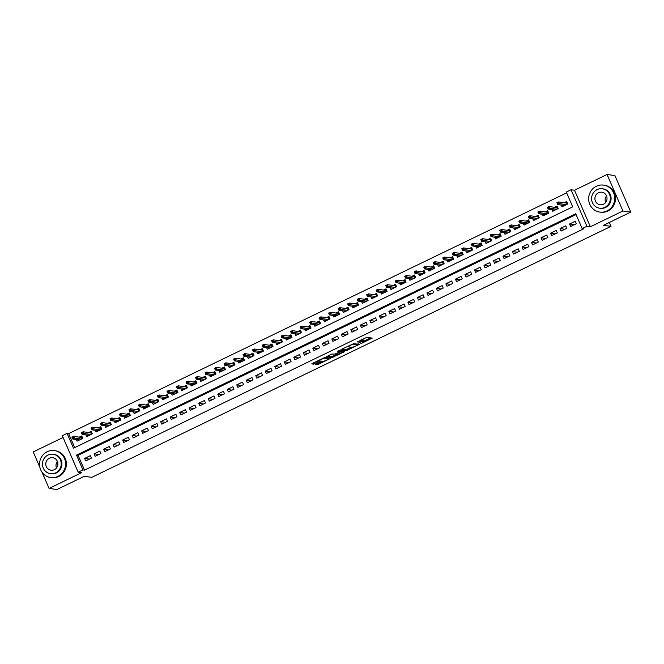 <?xml version="1.0" encoding="UTF-8"?>
<svg xmlns="http://www.w3.org/2000/svg" width="664" height="664" viewBox="0 0 664 664"><rect width="100%" height="100%" fill="white"/><g stroke="black" fill="none" stroke-linecap="round" stroke-linejoin="round"><path stroke-width="1" d="M360.851 343.686L372.263 338.117L366.711 337.345L357.265 341.993A3.42 0.539 156.5 0 1 361.241 340.682L361.697 340.748A3.42 0.539 156.5 0 1 361.855 340.823A3.42 0.539 156.5 0 1 359.705 342.325L357.979 343.296L360.137 342.383A3.42 0.539 156.5 0 1 364.104 341.08L364.569 341.147A3.42 0.539 156.5 0 1 364.719 341.221A3.42 0.539 156.5 0 1 362.569 342.724L360.851 343.686M316.396 363.963L315.724 364.428L317.334 364.669L318.579 364.262L330.257 358.469L324.663 357.672L323.418 358.087L312.404 363.407L311.731 363.88L313.665 364.162L319.616 361.473L320.289 361.008L319.309 360.851A2.864 0.448 156.5 0 1 319.185 360.784A2.864 0.448 156.5 0 1 321.301 359.382A2.864 0.448 156.5 0 1 324.306 358.435L327.958 358.942A2.864 0.448 156.5 0 1 328.082 359.008A2.864 0.448 156.5 0 1 325.966 360.411A2.864 0.448 156.5 0 1 322.961 361.357L316.396 363.963M82.942 469.904L78.186 472.204L62.308 435.692L67.064 433.393L73.505 448.192L572.725 206.861L566.284 192.054L571.04 189.763L586.918 226.275L582.162 228.574L575.721 213.767L76.509 455.106L82.942 469.904L84.511 470.12L583.731 228.789L582.162 228.574M630.8 212.09L622.94 211.003L607.062 174.491L614.922 175.578L630.8 212.09L603.46 225.303L611.005 226.349L91.815 477.333L84.27 476.296L56.938 489.509L49.078 488.422L81.647 472.677L78.186 472.204M607.062 174.491L574.493 190.236L590.371 226.748L622.94 211.003M590.371 226.748L586.918 226.275M346.359 350.633L359.241 344.408L353.688 343.645L341.429 349.372L340.806 349.87L346.359 350.633L345.936 349.646L351.331 347.231M344.101 351.92L331.851 357.655L326.248 356.858L331.635 354.111L335.129 354.012L339.495 352.094L340.117 351.605L337.744 351.264L339.08 350.65L344.724 351.422L344.101 351.92L343.836 351.306M63.08 437.468L33.2 451.91L39.815 467.132M42.039 472.237L49.078 488.422M76.377 439.493L77.099 441.162L82.801 438.406L81.73 435.933L79.215 437.153M85.888 434.895L86.61 436.563L92.313 433.808L91.242 431.343L88.719 432.554M95.392 430.305L96.114 431.965L101.824 429.21L100.754 426.744L98.23 427.956M104.904 425.707L105.626 427.367L111.328 424.611L110.257 422.146L107.742 423.366M114.407 421.109L115.138 422.777L120.84 420.013L119.769 417.548L117.246 418.768M123.919 416.511L124.641 418.179L130.352 415.415L129.281 412.95L126.758 414.17M133.431 411.912L134.153 413.581L139.855 410.825L138.784 408.352L136.269 409.572M142.934 407.314L143.665 408.982L149.367 406.227L148.296 403.762L145.773 404.974M152.446 402.724L153.168 404.384L158.879 401.629L157.8 399.164L155.285 400.375M161.958 398.126L162.68 399.786L168.382 397.031L167.311 394.565L164.797 395.786M171.461 393.528L172.192 395.196L177.894 392.432L176.823 389.967L174.3 391.187M180.973 388.93L181.695 390.598L187.406 387.834L186.327 385.369L183.812 386.589M190.485 384.332L191.207 386L196.909 383.244L195.838 380.771L193.324 381.991M199.988 379.733L200.719 381.402L206.421 378.646L205.35 376.173L202.827 377.393M209.5 375.143L210.222 376.803L215.933 374.048L214.854 371.583L212.339 372.794M219.012 370.545L219.734 372.205L225.436 369.45L224.366 366.984L221.851 368.205M228.516 365.947L229.246 367.615L234.948 364.851L233.877 362.386L231.354 363.606M238.027 361.349L238.749 363.017L244.46 360.253L243.381 357.788L240.866 359.008M247.539 356.751L248.261 358.419L253.963 355.663L252.893 353.19L250.378 354.41M257.043 352.152L257.773 353.821L263.475 351.065L262.404 348.592L259.881 349.812M266.554 347.562L267.277 349.222L272.987 346.467L271.908 344.002L269.393 345.214M276.066 342.964L276.788 344.624L282.49 341.869L281.42 339.404L278.897 340.624M285.57 338.366L286.3 340.034L292.002 337.271L290.932 334.805L288.408 336.026M295.082 333.768L295.804 335.436L301.514 332.672L300.435 330.207L297.92 331.427M304.593 329.17L305.315 330.838L311.018 328.082L309.947 325.609L307.424 326.829M314.097 324.572L314.827 326.24L320.529 323.484L319.459 321.011L316.935 322.231M323.609 319.982L324.331 321.642L330.041 318.886L328.962 316.421L326.447 317.633M333.12 315.383L333.843 317.043L339.545 314.288L338.474 311.823L335.951 313.043M342.624 310.785L343.346 312.453L349.056 309.69L347.986 307.224L345.463 308.445M352.136 306.187L352.858 307.855L358.568 305.091L357.489 302.626L354.974 303.846M361.648 301.589L362.37 303.257L368.072 300.502L367.001 298.028L364.478 299.248M371.151 296.991L371.873 298.659L377.584 295.903L376.513 293.43L373.99 294.65M380.663 292.401L381.385 294.061L387.095 291.305L386.016 288.84L383.501 290.052M390.175 287.803L390.897 289.462L396.599 286.707L395.528 284.242L393.005 285.462M399.678 283.204L400.4 284.873L406.111 282.109L405.04 279.644L402.517 280.864M409.19 278.606L409.912 280.274L415.614 277.51L414.543 275.045L412.029 276.266M418.693 274.008L419.424 275.676L425.126 272.921L424.055 270.447L421.532 271.667M428.205 269.41L428.927 271.078L434.638 268.322L433.567 265.849L431.044 267.069M437.717 264.82L438.439 266.48L444.141 263.724L443.071 261.259L440.556 262.471M447.221 260.222L447.951 261.882L453.653 259.126L452.582 256.661L450.059 257.881M456.732 255.623L457.454 257.292L463.165 254.528L462.094 252.063L459.571 253.283M466.244 251.025L466.966 252.693L472.668 249.93L471.598 247.464L469.083 248.685M475.748 246.427L476.478 248.095L482.18 245.34L481.109 242.866L478.586 244.086M485.259 241.829L485.982 243.497L491.692 240.742L490.613 238.268L488.098 239.488M494.771 237.239L495.493 238.899L501.195 236.143L500.125 233.678L497.61 234.89M504.275 232.641L505.005 234.301L510.707 231.545L509.637 229.08L507.113 230.3M513.787 228.042L514.509 229.711L520.219 226.947L519.14 224.482L516.625 225.702M523.298 223.444L524.02 225.113L529.723 222.349L528.652 219.884L526.137 221.104M532.802 218.846L533.532 220.514L539.234 217.759L538.164 215.285L535.64 216.506M542.314 214.248L543.036 215.916L548.746 213.161L547.667 210.687L545.152 211.907M551.826 209.658L552.548 211.318L558.25 208.562L557.179 206.097L554.664 207.309M570.642 226.457L576.344 223.702L575.273 221.237L569.563 223.992L570.642 226.457M561.13 231.055L566.832 228.3L565.761 225.835L560.059 228.59L561.13 231.055M551.618 235.654L557.328 232.898L556.249 230.433L550.547 233.188L551.618 235.654M542.114 240.252L547.817 237.496L546.746 235.023L541.035 237.787L542.114 240.252M532.603 244.85L538.305 242.086L537.234 239.621L531.532 242.377L532.603 244.85M523.091 249.448L528.801 246.684L527.722 244.219L522.02 246.975L523.091 249.448M513.587 254.038L519.289 251.282L518.219 248.817L512.508 251.573L513.587 254.038M504.076 258.636L509.778 255.881L508.707 253.416L503.005 256.171L504.076 258.636M494.564 263.234L500.274 260.479L499.195 258.014L493.493 260.769L494.564 263.234M485.06 267.833L490.762 265.077L489.692 262.604L483.981 265.368L485.06 267.833M475.548 272.431L481.251 269.667L480.18 267.202L474.478 269.957L475.548 272.431M466.037 277.029L471.747 274.265L470.676 271.8L464.966 274.556L466.037 277.029M456.533 281.619L462.235 278.863L461.165 276.398L455.454 279.154L456.533 281.619M447.021 286.217L452.724 283.462L451.653 280.996L445.951 283.752L447.021 286.217M437.51 290.815L443.22 288.06L442.149 285.595L436.439 288.35L437.51 290.815M428.006 295.414L433.708 292.658L432.637 290.185L426.927 292.948L428.006 295.414M418.494 300.012L424.196 297.248L423.126 294.783L417.424 297.538L418.494 300.012M408.982 304.61L414.693 301.846L413.622 299.381L407.912 302.137L408.982 304.61M399.479 309.2L405.181 306.444L404.11 303.979L398.408 306.735L399.479 309.2M389.967 313.798L395.678 311.042L394.599 308.577L388.897 311.333L389.967 313.798M380.455 318.396L386.166 315.641L385.095 313.176L379.385 315.931L380.455 318.396M370.952 322.994L376.654 320.239L375.583 317.766L369.881 320.529L370.952 322.994M361.44 327.593L367.151 324.829L366.072 322.364L360.369 325.119L361.44 327.593M351.928 332.191L357.639 329.427L356.568 326.962L350.858 329.717L351.928 332.191M342.425 336.781L348.127 334.025L347.056 331.56L341.354 334.316L342.425 336.781M332.913 341.379L338.623 338.623L337.544 336.158L331.842 338.914L332.913 341.379M323.409 345.977L329.112 343.222L328.041 340.757L322.331 343.512L323.409 345.977M313.898 350.575L319.6 347.82L318.529 345.346L312.827 348.11L313.898 350.575M304.386 355.174L310.096 352.41L309.017 349.945L303.315 352.708L304.386 355.174M294.882 359.772L300.584 357.008L299.514 354.543L293.803 357.298L294.882 359.772M285.371 364.362L291.073 361.606L290.002 359.141L284.3 361.897L285.371 364.362M275.859 368.96L281.569 366.204L280.49 363.739L274.788 366.495L275.859 368.96M266.355 373.558L272.057 370.803L270.987 368.337L265.276 371.093L266.355 373.558M256.844 378.156L262.546 375.401L261.475 372.927L255.773 375.691L256.844 378.156M247.332 382.754L253.042 379.991L251.963 377.526L246.261 380.289L247.332 382.754M237.828 387.353L243.53 384.589L242.46 382.124L236.749 384.879L237.828 387.353M228.316 391.943L234.018 389.187L232.948 386.722L227.246 389.477L228.316 391.943M218.805 396.541L224.515 393.785L223.436 391.32L217.734 394.076L218.805 396.541M209.301 401.139L215.003 398.383L213.932 395.918L208.222 398.674L209.301 401.139M199.789 405.737L205.491 402.982L204.421 400.508L198.719 403.272L199.789 405.737M190.278 410.335L195.988 407.572L194.909 405.106L189.207 407.87L190.278 410.335M180.774 414.934L186.476 412.17L185.405 409.705L179.695 412.46L180.774 414.934M171.262 419.523L176.964 416.768L175.894 414.303L170.191 417.058L171.262 419.523M161.75 424.122L167.461 421.366L166.39 418.901L160.68 421.657L161.75 424.122M152.247 428.72L157.949 425.964L156.878 423.499L151.168 426.255L152.247 428.72M142.735 433.318L148.437 430.562L147.367 428.089L141.664 430.853L142.735 433.318M133.223 437.916L138.934 435.152L137.863 432.687L132.153 435.451L133.223 437.916M123.72 442.514L129.422 439.751L128.351 437.286L122.641 440.041L123.72 442.514M114.208 447.104L119.91 444.349L118.839 441.884L113.137 444.639L114.208 447.104M104.696 451.703L110.407 448.947L109.336 446.482L103.625 449.237L104.696 451.703M95.193 456.301L100.895 453.545L99.824 451.08L94.122 453.836L95.193 456.301M576.078 214.572L78.078 455.321L84.511 470.12M90.312 455.67L84.61 458.434L85.681 460.899L91.383 458.143L90.312 455.67M566.633 192.867L68.633 433.609L74.725 447.602M561.329 205.06L562.059 206.72L567.761 203.964L566.691 201.499L564.168 202.719M611.005 226.349L609.32 222.473M68.633 433.609L67.064 433.393M574.493 190.236L571.04 189.763M78.078 455.321L76.509 455.106M569.563 223.992L574.368 224.656M560.059 228.59L564.865 229.254M550.547 233.188L555.353 233.852M541.035 237.787L545.841 238.451M531.532 242.377L536.338 243.041M522.02 246.975L526.826 247.639M512.508 251.573L517.314 252.237M503.005 256.171L507.811 256.835M493.493 260.769L498.299 261.433M483.981 265.368L488.787 266.032M474.478 269.957L479.284 270.621M464.966 274.556L469.772 275.22M455.454 279.154L460.26 279.818M445.951 283.752L450.756 284.416M436.439 288.35L441.245 289.014M426.927 292.948L431.733 293.613M417.424 297.538L422.229 298.202M407.912 302.137L412.717 302.801M398.408 306.735L403.206 307.399M388.897 311.333L393.702 311.997M379.385 315.931L384.19 316.595M369.881 320.529L374.687 321.193M360.369 325.119L365.175 325.783M350.858 329.717L355.663 330.382M341.354 334.316L346.16 334.98M331.842 338.914L336.648 339.578M322.331 343.512L327.136 344.176M312.827 348.11L317.633 348.774M303.315 352.708L308.121 353.364M293.803 357.298L298.609 357.962M284.3 361.897L289.106 362.561M274.788 366.495L279.594 367.159M265.276 371.093L270.082 371.757M255.773 375.691L260.578 376.355M246.261 380.289L251.067 380.945M236.749 384.879L241.555 385.543M227.246 389.477L232.051 390.142M217.734 394.076L222.54 394.74M208.222 398.674L213.028 399.338M198.719 403.272L203.524 403.936M189.207 407.87L194.012 408.526M179.695 412.46L184.501 413.124M170.191 417.058L174.997 417.722M160.68 421.657L165.485 422.321M151.168 426.255L155.974 426.919M141.664 430.853L146.47 431.517M132.153 435.451L136.958 436.107M122.641 440.041L127.447 440.705M113.137 444.639L117.943 445.303M103.625 449.237L108.431 449.901M94.122 453.836L98.919 454.5M84.61 458.434L89.416 459.098M364.719 341.221L364.295 340.234A3.42 0.539 156.5 0 0 364.138 340.159L364.569 341.147M361.731 340.549A3.42 0.539 156.5 0 1 363.681 340.092L364.138 340.159M361.855 340.823L361.423 339.835A3.42 0.539 156.5 0 0 361.307 339.769L361.697 340.748M364.553 340.839L370.645 337.893M341.993 349.106L345.936 349.646M357.157 345.338L357.597 344.998L352.717 344.325L350.501 345.263A3.42 0.539 156.5 0 0 348.343 346.766A3.42 0.539 156.5 0 0 348.5 346.84L351.829 347.305A3.42 0.539 156.5 0 0 355.804 345.994L357.157 345.338M343.114 351.206L342.392 351.555M336.814 354.252L332.656 356.253L333.087 357.24M327.476 356.12L331.419 356.668L332.656 356.253M337.461 354.335A2.864 0.448 156.5 0 0 340.466 353.397A2.864 0.448 156.5 0 0 342.582 351.986A2.864 0.448 156.5 0 0 342.458 351.92L341.171 351.746L336.797 353.663L336.125 354.136L337.461 354.335M340.366 350.824L339.893 350.99M312.968 363.142L319.077 360.544M316.977 363.681L322.281 361.274M327.892 358.56L328.597 358.22M563.529 206.006L563.23 205.317M565.454 202.893L566.973 202.163M566.683 204.487L566.309 202.478L567.097 204.288M557.445 203.914L558.399 203.458L557.967 202.47L557.021 202.927L557.644 204.553L556.872 202.769L558.59 201.947L559.362 203.723L557.644 204.553L564.574 205.508M558.399 203.458L566.284 204.678M557.967 202.47L558.59 201.947L566.019 202.968M623.562 195.44A13.62 13.031 -82.1 0 0 622.467 192.933M605.634 202.47A6.316 6.042 97.9 0 1 606.531 195.93M607.062 210.928A13.62 13.031 -82.1 0 0 614.615 196.527A13.62 13.031 -82.1 0 0 603.559 185.107A13.62 13.031 -82.1 0 0 596.338 186.26A13.62 13.031 -82.1 0 0 588.785 200.661A13.62 13.031 -82.1 0 0 599.841 212.09A13.62 13.031 -82.1 0 0 607.062 210.928M599.841 212.09L600.621 212.198A13.62 13.031 -82.1 0 0 607.851 211.036A13.62 13.031 -82.1 0 0 615.395 196.635A13.62 13.031 -82.1 0 0 604.348 185.214L603.559 185.107M602.314 188.783L603.036 188.883A9.802 9.379 97.9 0 1 610.996 197.108A9.802 9.379 97.9 0 1 605.56 207.475A9.802 9.379 97.9 0 1 600.356 208.305L599.634 208.205A9.802 9.379 -82.1 0 0 604.838 207.375A9.802 9.379 -82.1 0 0 610.274 197.009A9.802 9.379 -82.1 0 0 602.314 188.783A9.802 9.379 -82.1 0 0 597.11 189.613A9.802 9.379 -82.1 0 0 591.682 199.98A9.802 9.379 -82.1 0 0 599.634 208.205M598.488 192.767A6.316 6.042 -82.1 0 0 600.115 204.753A6.316 6.042 -82.1 0 0 606.971 197.54A6.316 6.042 -82.1 0 0 598.488 192.767M56.49 467.937A6.316 6.042 97.9 0 1 57.395 461.397M57.917 476.395A13.62 13.031 -82.1 0 0 65.47 461.995A13.62 13.031 -82.1 0 0 54.415 450.565A13.62 13.031 -82.1 0 0 47.194 451.727A13.62 13.031 -82.1 0 0 39.649 466.128A13.62 13.031 -82.1 0 0 50.696 477.557A13.62 13.031 -82.1 0 0 57.917 476.395M50.696 477.557L51.485 477.665A13.62 13.031 -82.1 0 0 58.706 476.503A13.62 13.031 -82.1 0 0 66.259 462.102A13.62 13.031 -82.1 0 0 55.203 450.682L54.415 450.565M53.178 454.251L53.9 454.35A9.802 9.379 97.9 0 1 61.852 462.576A9.802 9.379 97.9 0 1 56.415 472.942A9.802 9.379 97.9 0 1 51.219 473.772L50.497 473.673A9.802 9.379 -82.1 0 0 55.693 472.843A9.802 9.379 -82.1 0 0 61.13 462.476A9.802 9.379 -82.1 0 0 53.178 454.251A9.802 9.379 -82.1 0 0 47.974 455.081A9.802 9.379 -82.1 0 0 42.538 465.447A9.802 9.379 -82.1 0 0 50.497 473.673M49.343 458.235A6.316 6.042 -82.1 0 0 50.97 470.22A6.316 6.042 -82.1 0 0 57.826 463.007A6.316 6.042 -82.1 0 0 49.343 458.235M554.025 210.604L553.726 209.915M555.951 207.492L557.469 206.753M557.171 209.085L556.805 207.077L557.586 208.886M547.941 208.513L548.887 208.048L548.464 207.068L547.51 207.525L548.14 209.143L547.368 207.367L549.078 206.545L549.85 208.322L548.14 209.143L555.062 210.098M548.887 208.048L556.781 209.276M548.464 207.068L549.078 206.545L556.515 207.566M544.513 215.202L544.214 214.513M546.439 212.09L547.958 211.351M547.659 213.683L547.294 211.675L548.082 213.476M538.429 213.111L539.384 212.646L538.952 211.658L537.998 212.123L538.629 213.742L537.857 211.965L539.566 211.135L540.338 212.912L538.629 213.742L545.559 214.696M539.384 212.646L547.269 213.874M538.952 211.658L539.566 211.135L547.003 212.165M535.001 219.801L534.703 219.112M536.927 216.68L538.446 215.949M538.155 218.282L537.79 216.273L538.57 218.074M528.918 217.709L529.872 217.244L529.44 216.256L528.494 216.721L529.117 218.34L528.345 216.564L530.063 215.734L530.835 217.51L529.117 218.34L536.047 219.294M529.872 217.244L537.757 218.464M529.44 216.256L530.063 215.734L537.491 216.763M525.498 224.399L525.199 223.71M527.423 221.278L528.942 220.548M528.644 222.872L528.278 220.863L529.059 222.672M519.414 222.299L520.36 221.842L519.937 220.855L518.982 221.311L519.613 222.938L518.841 221.162L520.551 220.332L521.323 222.108L519.613 222.938L526.544 223.892M520.36 221.842L528.254 223.062M519.937 220.855L520.551 220.332L527.988 221.361M515.986 228.997L515.687 228.3M517.912 225.876L519.431 225.146M519.132 227.47L518.767 225.461L519.555 227.271M509.902 226.897L510.857 226.441L510.425 225.453L509.471 225.909L510.101 227.536L509.329 225.76L511.039 224.93L511.811 226.706L510.101 227.536L517.032 228.491M510.857 226.441L518.742 227.661M510.425 225.453L511.039 224.93L518.476 225.951M506.483 233.587L506.175 232.898M508.408 230.474L509.919 229.744M509.628 232.068L509.263 230.059L510.043 231.869M500.39 231.495L501.345 231.039L500.913 230.051L499.967 230.508L500.598 232.134L499.818 230.35L501.536 229.528L502.308 231.304L500.598 232.134L507.52 233.089M501.345 231.039L509.23 232.259M500.913 230.051L501.536 229.528L508.964 230.549M496.971 238.185L496.672 237.496M498.896 235.073L500.415 234.334M500.116 236.666L499.751 234.658L500.531 236.467M490.887 236.093L491.833 235.629L491.41 234.649L490.455 235.106L491.086 236.724L490.314 234.948L492.024 234.126L492.796 235.903L491.086 236.724L498.017 237.679M491.833 235.629L499.726 236.857M491.41 234.649L492.024 234.126L499.461 235.147M487.459 242.783L487.16 242.094M489.385 239.671L490.904 238.932M490.605 241.264L490.239 239.256L491.028 241.057M481.375 240.692L482.33 240.227L481.898 239.239L480.944 239.704L481.574 241.322L480.802 239.546L482.512 238.716L483.284 240.492L481.574 241.322L488.505 242.277M482.33 240.227L490.215 241.455M481.898 239.239L482.512 238.716L489.949 239.746M477.955 247.381L477.648 246.693M479.881 244.261L481.392 243.53M481.101 245.863L480.736 243.854L481.516 245.655M471.863 245.29L472.818 244.825L472.386 243.837L471.44 244.302L472.071 245.921L471.291 244.144L473.009 243.314L473.781 245.091L472.071 245.921L478.993 246.875M472.818 244.825L480.703 246.045M472.386 243.837L473.009 243.314L480.437 244.344M468.444 251.98L468.145 251.291M470.369 248.859L471.888 248.128M471.589 250.452L471.224 248.444L472.013 250.253M462.36 249.88L463.306 249.423L462.883 248.436L461.928 248.892L462.559 250.519L461.787 248.743L463.497 247.913L464.269 249.689L462.559 250.519L469.489 251.473M463.306 249.423L471.199 250.643M462.883 248.436L463.497 247.913L470.934 248.942M458.932 256.578L458.633 255.881M460.857 253.457L462.376 252.727M462.078 255.051L461.712 253.042L462.501 254.851M452.848 254.478L453.802 254.022L453.371 253.034L452.416 253.49L453.047 255.117L452.275 253.341L453.985 252.511L454.757 254.287L453.047 255.117L459.978 256.072M453.802 254.022L461.688 255.242M453.371 253.034L453.985 252.511L461.422 253.532M449.428 261.168L449.121 260.479M451.354 258.055L452.873 257.325M452.574 259.649L452.209 257.64L452.989 259.45M443.344 259.076L444.291 258.62L443.859 257.632L442.913 258.088L443.544 259.715L442.772 257.931L444.482 257.109L445.254 258.885L443.544 259.715L450.466 260.67M444.291 258.62L452.176 259.84M443.859 257.632L444.482 257.109L451.91 258.13M439.917 265.766L439.618 265.077M441.842 262.653L443.361 261.915M443.062 264.247L442.697 262.238L443.486 264.048M433.833 263.674L434.779 263.21L434.356 262.23L433.401 262.687L434.032 264.305L433.26 262.529L434.97 261.707L435.742 263.483L434.032 264.305L440.962 265.26M434.779 263.21L442.672 264.438M434.356 262.23L434.97 261.707L442.407 262.728M430.405 270.364L430.106 269.675M432.33 267.252L433.849 266.513M433.559 268.845L433.185 266.837L433.974 268.638M424.321 268.273L425.275 267.808L424.844 266.82L423.889 267.285L424.52 268.903L423.748 267.127L425.458 266.297L426.23 268.073L424.52 268.903L431.451 269.858M425.275 267.808L433.16 269.036M424.844 266.82L425.458 266.297L432.895 267.326M420.901 274.962L420.602 274.273M422.827 271.842L424.346 271.111M424.047 273.443L423.682 271.435L424.462 273.236M414.817 272.871L415.764 272.406L415.332 271.418L414.386 271.883L415.017 273.502L414.245 271.725L415.954 270.895L416.726 272.672L415.017 273.502L421.939 274.456M415.764 272.406L423.649 273.626M415.332 271.418L415.954 270.895L423.383 271.925M411.389 279.561L411.091 278.872M413.315 276.44L414.834 275.709M414.535 278.033L414.17 276.025L414.958 277.834M405.306 277.461L406.252 277.004L405.828 276.017L404.874 276.473L405.505 278.1L404.733 276.324L406.443 275.494L407.215 277.27L405.505 278.1L412.435 279.054M406.252 277.004L414.145 278.224M405.828 276.017L406.443 275.494L413.879 276.523M401.878 284.159L401.579 283.462M403.803 281.038L405.322 280.308M405.032 282.632L404.658 280.623L405.447 282.432M395.794 282.059L396.748 281.602L396.317 280.615L395.37 281.071L395.993 282.698L395.221 280.922L396.931 280.092L397.711 281.868L395.993 282.698L402.923 283.652M396.748 281.602L404.633 282.822M396.317 280.615L396.931 280.092L404.368 281.113M392.374 288.749L392.075 288.06M394.3 285.636L395.819 284.906M395.52 287.23L395.155 285.221L395.935 287.031M386.29 286.657L387.236 286.201L386.805 285.213L385.859 285.669L386.489 287.296L385.718 285.512L387.427 284.69L388.199 286.466L386.489 287.296L393.412 288.251M387.236 286.201L395.13 287.421M386.805 285.213L387.427 284.69L394.856 285.711M382.862 293.347L382.564 292.658M384.788 290.234L386.307 289.496M386.008 291.828L385.643 289.819L386.431 291.629M376.778 291.255L377.725 290.791L377.301 289.811L376.347 290.268L376.978 291.886L376.206 290.11L377.916 289.288L378.688 291.064L376.978 291.886L383.908 292.841M377.725 290.791L385.618 292.019M377.301 289.811L377.916 289.288L385.352 290.309M373.351 297.945L373.052 297.256M375.276 294.833L376.795 294.094M376.505 296.426L376.131 294.418L376.92 296.219M367.267 295.853L368.221 295.389L367.79 294.401L366.843 294.866L367.466 296.484L366.694 294.708L368.404 293.878L369.184 295.654L367.466 296.484L374.396 297.439M368.221 295.389L376.106 296.617M367.79 294.401L368.404 293.878L375.841 294.907M363.847 302.543L363.548 301.854M365.773 299.423L367.292 298.692M366.993 301.024L366.628 299.016L367.408 300.817M357.763 300.452L358.709 299.987L358.278 298.999L357.332 299.464L357.962 301.082L357.19 299.306L358.9 298.476L359.672 300.252L357.962 301.082L364.885 302.037M358.709 299.987L366.603 301.207M358.278 298.999L358.9 298.476L366.329 299.505M354.335 307.142L354.036 306.453M356.261 304.021L357.78 303.29M357.481 305.614L357.116 303.606L357.904 305.415M348.251 305.042L349.206 304.585L348.774 303.597L347.82 304.054L348.451 305.681L347.679 303.904L349.388 303.074L350.16 304.851L348.451 305.681L355.381 306.635M349.206 304.585L357.091 305.805M348.774 303.597L349.388 303.074L356.825 304.104M344.823 311.74L344.525 311.042M346.749 308.619L348.268 307.888M347.977 310.212L347.604 308.204L348.392 310.013M338.74 309.64L339.694 309.183L339.262 308.196L338.316 308.652L338.939 310.279L338.167 308.503L339.885 307.673L340.657 309.449L338.939 310.279L345.869 311.233M339.694 309.183L347.579 310.403M339.262 308.196L339.885 307.673L347.313 308.694M335.32 316.33L335.021 315.641M337.246 313.217L338.764 312.487M338.466 314.811L338.101 312.802L338.881 314.611M329.236 314.238L330.182 313.781L329.751 312.794L328.804 313.25L329.435 314.877L328.663 313.093L330.373 312.271L331.145 314.047L329.435 314.877L336.357 315.832M330.182 313.781L338.076 315.002M329.751 312.794L330.373 312.271L337.802 313.292M325.808 320.928L325.509 320.239M327.734 317.815L329.253 317.077M328.954 319.409L328.589 317.4L329.377 319.21M319.724 318.836L320.679 318.371L320.247 317.392L319.293 317.849L319.923 319.467L319.152 317.691L320.861 316.869L321.633 318.645L319.923 319.467L326.854 320.421M320.679 318.371L328.564 319.6M320.247 317.392L320.861 316.869L328.298 317.89M316.296 325.526L315.998 324.837M318.222 322.413L319.741 321.675M319.45 324.007L319.077 321.998L319.865 323.8M310.212 323.434L311.167 322.97L310.735 321.982L309.789 322.447L310.412 324.065L309.64 322.289L311.358 321.459L312.13 323.235L310.412 324.065L317.342 325.02M311.167 322.97L319.052 324.198M310.735 321.982L311.358 321.459L318.786 322.488M306.793 330.124L306.494 329.435M308.718 327.003L310.237 326.273M309.939 328.605L309.573 326.597L310.354 328.398M300.709 328.033L301.655 327.568L301.232 326.58L300.277 327.045L300.908 328.663L300.136 326.887L301.846 326.057L302.618 327.833L300.908 328.663L307.83 329.618M301.655 327.568L309.548 328.788M301.232 326.58L301.846 326.057L309.283 327.086M297.281 334.722L296.982 334.033M299.207 331.602L300.726 330.871M300.427 333.195L300.062 331.187L300.85 332.996M291.197 332.623L292.152 332.166L291.72 331.178L290.766 331.635L291.396 333.262L290.624 331.485L292.334 330.655L293.106 332.432L291.396 333.262L298.327 334.216M292.152 332.166L300.037 333.386M291.72 331.178L292.334 330.655L299.771 331.685M287.769 339.321L287.471 338.623M289.695 336.2L291.214 335.469M290.923 337.793L290.55 335.785L291.338 337.594M281.685 337.221L282.64 336.764L282.208 335.776L281.262 336.233L281.885 337.86L281.113 336.084L282.831 335.254L283.603 337.03L281.885 337.86L288.815 338.814M282.64 336.764L290.525 337.984M282.208 335.776L282.831 335.254L290.259 336.283M278.266 343.911L277.967 343.222M280.191 340.798L281.71 340.068M281.411 342.392L281.046 340.383L281.827 342.192M272.182 341.819L273.128 341.362L272.705 340.375L271.75 340.831L272.381 342.458L271.609 340.682L273.319 339.852L274.091 341.628L272.381 342.458L279.303 343.412M273.128 341.362L281.021 342.582M272.705 340.375L273.319 339.852L280.756 340.873M268.754 348.509L268.455 347.82M270.68 345.396L272.198 344.657M271.9 346.99L271.534 344.981L272.323 346.791M262.67 346.417L263.625 345.952L263.193 344.973L262.238 345.429L262.869 347.048L262.097 345.272L263.807 344.45L264.579 346.226L262.869 347.048L269.8 348.002M263.625 345.952L271.51 347.181M263.193 344.973L263.807 344.45L271.244 345.471M259.242 353.107L258.943 352.418M261.168 349.994L262.687 349.256M262.396 351.588L262.023 349.579L262.811 351.38M253.158 351.015L254.113 350.55L253.681 349.563L252.735 350.028L253.357 351.646L252.586 349.87L254.304 349.04L255.076 350.824L253.357 351.646L260.288 352.601M254.113 350.55L261.998 351.779M253.681 349.563L254.304 349.04L261.732 350.069M249.739 357.705L249.44 357.016M251.664 354.584L253.183 353.854M252.884 356.186L252.519 354.178L253.299 355.979M243.655 355.613L244.601 355.149L244.178 354.161L243.223 354.626L243.854 356.244L243.082 354.468L244.792 353.638L245.564 355.414L243.854 356.244L250.776 357.199M244.601 355.149L252.494 356.369M244.178 354.161L244.792 353.638L252.229 354.667M240.227 362.303L239.928 361.614M242.152 359.183L243.671 358.452M243.373 360.776L243.007 358.767L243.796 360.577M234.143 360.203L235.097 359.747L234.666 358.759L233.711 359.216L234.342 360.842L233.57 359.066L235.28 358.236L236.052 360.012L234.342 360.842L241.273 361.797M235.097 359.747L242.982 360.967M234.666 358.759L235.28 358.236L242.717 359.265M230.715 366.901L230.416 366.204M232.641 363.781L234.16 363.05M233.869 365.374L233.504 363.366L234.284 365.175M224.631 364.802L225.586 364.345L225.154 363.357L224.208 363.814L224.83 365.441L224.058 363.664L225.777 362.834L226.548 364.611L224.83 365.441L231.761 366.395M225.586 364.345L233.471 365.565M225.154 363.357L225.777 362.834L233.205 363.864M221.212 371.491L220.913 370.803M223.137 368.379L224.656 367.648M224.357 369.972L223.992 367.964L224.772 369.773M215.128 369.4L216.074 368.943L215.651 367.956L214.696 368.412L215.327 370.039L214.555 368.263L216.265 367.433L217.037 369.209L215.327 370.039L222.249 370.993M216.074 368.943L223.967 370.163M215.651 367.956L216.265 367.433L223.702 368.454M211.7 376.09L211.401 375.401M213.625 372.977L215.144 372.238M214.846 374.571L214.48 372.562L215.269 374.371M205.616 373.998L206.57 373.533L206.139 372.554L205.184 373.01L205.815 374.629L205.043 372.853L206.753 372.031L207.525 373.807L205.815 374.629L212.746 375.583M206.57 373.533L214.455 374.762M206.139 372.554L206.753 372.031L214.19 373.052M202.196 380.688L201.889 379.999M204.114 377.575L205.632 376.837M205.342 379.169L204.977 377.16L205.757 378.961M196.104 378.596L197.059 378.131L196.627 377.144L195.681 377.608L196.312 379.227L195.531 377.451L197.249 376.621L198.021 378.405L196.312 379.227L203.234 380.181M197.059 378.131L204.944 379.36M196.627 377.144L197.249 376.621L204.678 377.65M192.684 385.286L192.386 384.597M194.61 382.165L196.129 381.435M195.83 383.767L195.465 381.758L196.245 383.56M186.601 383.194L187.547 382.73L187.123 381.742L186.169 382.207L186.8 383.825L186.028 382.049L187.738 381.219L188.51 382.995L186.8 383.825L193.73 384.78M187.547 382.73L195.44 383.95M187.123 381.742L187.738 381.219L195.174 382.248M183.173 389.884L182.874 389.195M185.098 386.763L186.617 386.033M186.318 388.357L185.953 386.357L186.742 388.158M177.089 387.784L178.043 387.328L177.612 386.34L176.657 386.797L177.288 388.423L176.516 386.647L178.226 385.817L178.998 387.593L177.288 388.423L184.218 389.378M178.043 387.328L185.928 388.548M177.612 386.34L178.226 385.817L185.663 386.846M173.669 394.482L173.362 393.793M175.595 391.362L177.105 390.631M176.815 392.955L176.45 390.947L177.23 392.756M167.577 392.382L168.531 391.926L168.1 390.938L167.154 391.395L167.785 393.022L167.004 391.245L168.722 390.415L169.494 392.192L167.785 393.022L174.707 393.976M168.531 391.926L176.417 393.146M168.1 390.938L168.722 390.415L176.151 391.445M164.157 399.072L163.859 398.383M166.083 395.96L167.602 395.229M167.303 397.553L166.938 395.545L167.726 397.354M158.073 396.981L159.02 396.524L158.596 395.536L157.642 395.993L158.273 397.62L157.501 395.844L159.211 395.014L159.982 396.79L158.273 397.62L165.203 398.574M159.02 396.524L166.913 397.744M158.596 395.536L159.211 395.014L166.647 396.034M154.646 403.671L154.347 402.982M156.571 400.558L158.09 399.819M157.791 402.152L157.426 400.143L158.215 401.952M148.562 401.579L149.516 401.114L149.085 400.135L148.13 400.591L148.761 402.21L147.989 400.433L149.699 399.612L150.471 401.388L148.761 402.21L155.691 403.164M149.516 401.114L157.401 402.342M149.085 400.135L149.699 399.612L157.136 400.633M145.142 408.269L144.835 407.58M147.068 405.156L148.587 404.417M148.288 406.75L147.923 404.741L148.703 406.542M139.058 406.177L140.004 405.712L139.573 404.725L138.627 405.189L139.257 406.808L138.486 405.032L140.195 404.202L140.967 405.986L139.257 406.808L146.18 407.762M140.004 405.712L147.889 406.941M139.573 404.725L140.195 404.202L147.624 405.231M135.63 412.867L135.332 412.178M137.556 409.746L139.075 409.016M138.776 411.348L138.411 409.339L139.199 411.14M129.546 410.775L130.493 410.31L130.069 409.323L129.115 409.788L129.746 411.406L128.974 409.63L130.683 408.8L131.455 410.576L129.746 411.406L136.676 412.361M130.493 410.31L138.386 411.531M130.069 409.323L130.683 408.8L138.12 409.829M126.118 417.465L125.82 416.776M128.044 414.344L129.563 413.614M129.273 415.938L128.899 413.938L129.688 415.739M120.035 415.365L120.989 414.909L120.557 413.921L119.603 414.377L120.234 416.004L119.462 414.228L121.172 413.398L121.944 415.174L120.234 416.004L127.164 416.959M120.989 414.909L128.874 416.129M120.557 413.921L121.172 413.398L128.608 414.427M116.615 422.063L116.316 421.374M118.541 418.942L120.059 418.212M119.761 420.536L119.395 418.527L120.176 420.337M110.531 419.963L111.477 419.507L111.046 418.519L110.1 418.976L110.73 420.602L109.958 418.826L111.668 417.996L112.44 419.772L110.73 420.602L117.652 421.557M111.477 419.507L119.362 420.727M111.046 418.519L111.668 417.996L119.097 419.026M107.103 426.653L106.804 425.964M109.029 423.541L110.548 422.81M110.249 425.134L109.884 423.126L110.672 424.935M101.019 424.562L101.965 424.105L101.542 423.117L100.588 423.574L101.218 425.201L100.447 423.424L102.156 422.594L102.928 424.371L101.218 425.201L108.149 426.155M101.965 424.105L109.859 425.325M101.542 423.117L102.156 422.594L109.593 423.615M97.591 431.251L97.293 430.562M99.517 428.139L101.036 427.4M100.745 429.732L100.372 427.724L101.16 429.533M91.507 429.16L92.462 428.695L92.03 427.716L91.084 428.172L91.707 429.791L90.935 428.014L92.645 427.193L93.425 428.969L91.707 429.791L98.637 430.745M92.462 428.695L100.347 429.923M92.03 427.716L92.645 427.193L100.081 428.214M88.088 435.85L87.789 435.161M90.013 432.737L91.532 431.998M91.234 434.331L90.868 432.322L91.649 434.123M82.004 433.758L82.95 433.293L82.519 432.305L81.572 432.77L82.203 434.389L81.431 432.613L83.141 431.783L83.913 433.567L82.203 434.389L89.125 435.343M82.95 433.293L90.843 434.522M82.519 432.305L83.141 431.783L90.57 432.812M78.576 440.448L78.277 439.759M80.502 437.327L82.021 436.597M81.722 438.929L81.357 436.92L82.145 438.721M72.492 438.356L73.438 437.891L73.015 436.904L72.061 437.369L72.691 438.987L71.919 437.211L73.629 436.381L74.401 438.157L72.691 438.987L79.622 439.941M73.438 437.891L81.332 439.111M73.015 436.904L73.629 436.381L81.066 437.41M363.681 340.092L364.104 341.08M360.925 339.951L361.241 340.682M371.367 337.993L371.641 338.607M358.344 344.284L358.618 344.906M347.172 349.239L347.604 350.227M357.63 345.014L357.249 344.135L357.597 344.998M331.419 356.668L331.851 357.655M339.744 350.741L340.117 351.605M342.084 351.057L342.458 351.92M340.79 350.882L341.171 351.746M327.584 358.079L327.958 358.942M324.032 357.821L324.306 358.435M319.351 360.859L319.616 361.473M314.47 362.768L314.902 363.756M313.234 363.175L313.665 364.162M329.319 358.319L329.585 358.933M318.147 363.274L318.579 364.262M316.919 363.706L317.334 364.669M348.085 346.16L348.343 346.766M339.785 350.741L340.167 351.629M342.184 351.073L342.582 351.986M327.684 358.095L328.082 359.008M318.944 360.245L319.185 360.784"/></g></svg>
